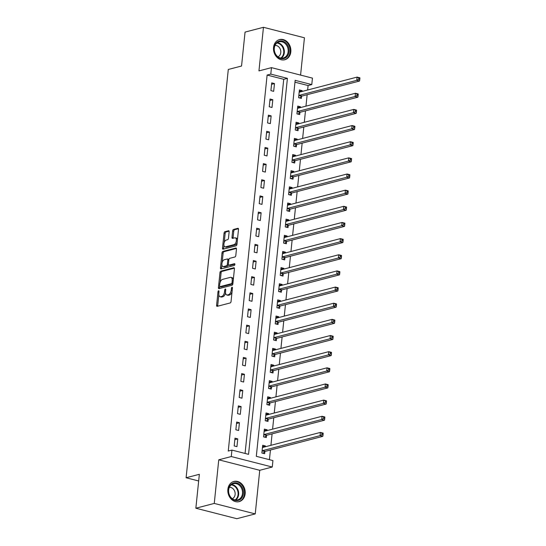 <?xml version="1.0" encoding="UTF-8"?>
<svg xmlns="http://www.w3.org/2000/svg" width="546" height="546" viewBox="0 0 546 546"><rect width="100%" height="100%" fill="white"/><g stroke="black" fill="none" stroke-linecap="round" stroke-linejoin="round"><path stroke-width="0.82" d="M218.591 290.759A0.921 0.478 -75.7 0 0 217.99 291.776L216.598 305.255A1.31 0.682 -75.7 0 0 216.994 306.333A1.31 0.682 -75.7 0 0 217.192 306.333L230.2 302.941A1.31 0.682 -75.7 0 0 231.054 301.488L232.446 288.008A0.921 0.478 -75.7 0 0 232.166 287.251A0.921 0.478 -75.7 0 0 232.03 287.251A0.921 0.478 -75.7 0 0 231.429 288.274L231.251 290.015A4.197 2.177 -75.7 0 1 228.521 294.676L227.436 294.963A4.197 2.177 -75.7 0 1 226.815 294.97A4.197 2.177 -75.7 0 1 225.546 291.503L225.723 289.762A0.921 0.478 -75.7 0 0 225.443 289.005A0.921 0.478 -75.7 0 0 225.307 289.005A0.921 0.478 -75.7 0 0 224.713 290.028L224.529 291.769A4.197 2.177 -75.7 0 1 221.799 296.43L220.714 296.717A4.197 2.177 -75.7 0 1 220.093 296.724A4.197 2.177 -75.7 0 1 218.823 293.257L219.001 291.516A0.921 0.478 -75.7 0 0 218.728 290.759A0.921 0.478 -75.7 0 0 218.591 290.759M273.539 47.454A10.429 8.572 75.4 0 0 284.807 59.746A10.429 8.572 75.4 0 0 290.82 51.87A10.429 8.572 75.4 0 0 279.545 39.571A10.429 8.572 75.4 0 0 273.539 47.454M227.873 489.332A10.429 8.572 75.4 0 0 239.148 501.631A10.429 8.572 75.4 0 0 245.154 493.748A10.429 8.572 75.4 0 0 233.886 481.449A10.429 8.572 75.4 0 0 227.873 489.332M229.143 231.825A1.31 0.682 -75.7 0 0 228.747 230.746A1.31 0.682 -75.7 0 0 228.556 230.746L224.904 231.695A1.31 0.682 -75.7 0 0 224.051 233.156L222.502 248.123A1.31 0.682 -75.7 0 0 222.905 249.201A1.31 0.682 -75.7 0 0 223.096 249.201L236.104 245.809A1.31 0.682 -75.7 0 0 236.957 244.349L238.5 229.388A1.31 0.682 -75.7 0 0 238.104 228.303A1.31 0.682 -75.7 0 0 237.913 228.303L233.504 229.456A1.31 0.682 -75.7 0 0 232.651 230.91L231.989 237.319A1.31 0.682 -75.7 0 0 232.384 238.397A1.31 0.682 -75.7 0 0 232.576 238.397L234.766 237.824A3.508 1.815 -75.7 0 1 235.285 237.817A3.508 1.815 -75.7 0 1 236.281 241.189A3.508 1.815 -75.7 0 1 234.063 244.615L225.498 246.847A3.508 1.815 -75.7 0 1 224.979 246.853A3.508 1.815 -75.7 0 1 223.983 243.482A3.508 1.815 -75.7 0 1 226.201 240.063L227.627 239.687A1.31 0.682 -75.7 0 0 228.481 238.233L229.143 231.825M270.796 74.106L271.464 67.643L312.449 78.126L311.78 84.589L295.161 80.337L256.313 456.32L272.925 460.571L272.256 467.028L231.272 456.545L231.941 450.088L248.56 454.34L287.408 78.351L270.796 74.106L267.117 75.061L228.262 451.044L231.941 450.088M195.85 508.217L214.257 503.419L255.235 513.902L236.834 518.7L195.85 508.217L199.358 474.303L186.104 477.757L228.296 69.472L241.55 66.018L245.052 32.098L263.459 27.3L258.947 70.905L271.464 67.643M255.235 513.902L259.746 470.297L218.762 459.814L214.257 503.419M218.762 459.814L231.272 456.545M220.83 271.137A1.31 0.682 -75.7 0 0 219.977 272.597L218.427 287.565A1.31 0.682 -75.7 0 0 218.823 288.643A1.31 0.682 -75.7 0 0 219.021 288.643L232.023 285.251A1.31 0.682 -75.7 0 0 232.876 283.79L234.425 268.83A1.31 0.682 -75.7 0 0 234.029 267.745A1.31 0.682 -75.7 0 0 233.831 267.745L220.83 271.137L221.935 271.423A1.31 0.682 -75.7 0 0 221.082 272.877L220.086 282.555M220.468 267.84L222.01 252.873A1.31 0.682 -75.7 0 1 222.864 251.419L235.872 248.027A1.31 0.682 -75.7 0 1 236.063 248.027A1.31 0.682 -75.7 0 1 236.466 249.106L235.804 255.514A1.31 0.682 -75.7 0 1 234.951 256.968L229.675 258.347A1.31 0.682 -75.7 0 0 228.822 259.8L228.378 264.046A1.31 0.682 -75.7 0 0 228.781 265.131A1.31 0.682 -75.7 0 0 228.972 265.131L234.466 263.698A0.921 0.478 -75.7 0 1 234.603 263.698A0.921 0.478 -75.7 0 1 234.862 264.578A0.921 0.478 -75.7 0 1 234.282 265.472L221.055 268.919A1.31 0.682 -75.7 0 1 220.864 268.925A1.31 0.682 -75.7 0 1 220.468 267.84L221.574 268.127L221.915 264.817M300.58 75.089L304.436 37.783L263.459 27.3M245.065 453.446L283.729 79.313L267.117 75.061M236.957 446.642L237.763 438.888L234.992 438.179L234.193 445.932L236.957 446.642M238.629 430.487L239.428 422.74L236.664 422.031L235.858 429.784L238.629 430.487M240.295 414.339L241.1 406.586L238.329 405.876L237.53 413.629L240.295 414.339M241.967 398.191L242.765 390.438L240.001 389.728L239.196 397.481L241.967 398.191M243.639 382.036L244.437 374.29L241.666 373.58L240.868 381.333L243.639 382.036M245.304 365.888L246.103 358.135L243.339 357.425L242.533 365.178L245.304 365.888M246.976 349.74L247.775 341.987L245.004 341.277L244.205 349.03L246.976 349.74M248.642 333.586L249.447 325.832L246.676 325.129L245.871 332.876L248.642 333.586M250.314 317.438L251.112 309.684L248.341 308.975L247.543 316.728L250.314 317.438M251.979 301.283L252.784 293.536L250.013 292.827L249.208 300.58L251.979 301.283M253.651 285.135L254.45 277.382L251.679 276.672L250.88 284.425L253.651 285.135M255.316 268.987L256.122 261.234L253.351 260.524L252.552 268.277L255.316 268.987M256.989 252.832L257.787 245.086L255.023 244.376L254.218 252.129L256.989 252.832M258.654 236.684L259.459 228.931L256.688 228.221L255.89 235.974L258.654 236.684M260.326 220.536L261.125 212.783L258.36 212.073L257.555 219.826L260.326 220.536M261.991 204.381L262.797 196.628L260.026 195.925L259.227 203.672L261.991 204.381M263.663 188.234L264.462 180.48L261.698 179.77L260.892 187.524L263.663 188.234M265.336 172.079L266.134 164.332L263.363 163.623L262.565 171.376L265.336 172.079M267.001 155.931L267.799 148.178L265.035 147.468L264.23 155.221L267.001 155.931M268.673 139.783L269.471 132.03L266.701 131.32L265.902 139.073L268.673 139.783M270.338 123.628L271.144 115.882L268.373 115.172L267.567 122.925L270.338 123.628M272.01 107.48L272.809 99.727L270.038 99.017L269.239 106.77L272.01 107.48M273.676 91.332L274.481 83.579L271.71 82.869L270.912 90.622L273.676 91.332M269.437 459.677L270.434 450.013M270.918 445.318L272.099 433.865M272.59 429.163L273.771 417.717M274.256 413.015L275.443 401.563M275.928 396.867L277.109 385.415M277.593 380.712L278.781 369.267M279.265 364.564L280.446 353.112M280.931 348.409L282.118 336.964M282.603 332.261L283.784 320.809M284.268 316.114L285.456 304.661M285.94 299.959L287.121 288.513M287.612 283.811L288.793 272.358M289.278 267.663L290.458 256.21M290.95 251.508L292.13 240.056M292.615 235.36L293.803 223.908M294.287 219.205L295.468 207.76M295.952 203.057L297.14 191.605M297.625 186.909L298.805 175.457M299.29 170.755L300.477 159.309M300.962 154.607L302.143 143.154M302.627 138.459L303.815 127.006M304.299 122.304L305.48 110.852M305.965 106.156L307.152 94.704M307.637 90.001L308.101 85.545L294.97 82.187M265.37 446.764L265.452 445.973L262.681 445.263L261.882 453.016L264.653 453.726L264.865 451.624M267.035 430.61L267.117 429.825L264.353 429.115L263.547 436.868L266.318 437.571L266.537 435.469M268.707 414.462L268.789 413.67L266.018 412.96L265.22 420.713L267.99 421.423L268.202 419.321M270.379 398.314L270.461 397.522L267.69 396.812L266.885 404.566L269.656 405.275L269.874 403.173M272.045 382.159L272.126 381.367L269.355 380.664L268.557 388.411L271.328 389.121L271.546 387.018M273.717 366.011L273.799 365.219L271.028 364.51L270.229 372.263L272.993 372.973L273.212 370.87M275.382 349.863L275.464 349.071L272.693 348.362L271.894 356.115L274.665 356.818L274.884 354.723M277.054 333.708L277.136 332.917L274.365 332.207L273.566 339.96L276.331 340.67L276.549 338.568M278.719 317.56L278.801 316.769L276.037 316.059L275.232 323.812L278.003 324.522L278.221 322.42M280.391 301.406L280.473 300.621L277.702 299.911L276.904 307.664L279.668 308.367L279.886 306.265M282.057 285.258L282.139 284.466L279.375 283.756L278.569 291.509L281.34 292.219L281.559 290.117M283.729 269.11L283.811 268.318L281.04 267.608L280.241 275.361L283.005 276.071L283.224 273.969M285.394 252.955L285.476 252.163L282.712 251.46L281.907 259.207L284.678 259.916L284.896 257.814M287.066 236.807L287.148 236.015L284.377 235.306L283.579 243.059L286.35 243.769L286.561 241.666M288.738 220.659L288.82 219.867L286.049 219.158L285.244 226.911L288.015 227.614L288.233 225.518M290.404 204.504L290.486 203.713L287.715 203.003L286.916 210.756L289.687 211.466L289.899 209.364M292.076 188.356L292.158 187.565L289.387 186.855L288.581 194.608L291.352 195.318L291.571 193.216M293.741 172.202L293.823 171.41L291.052 170.707L290.254 178.46L293.025 179.163L293.243 177.061M295.413 156.054L295.495 155.262L292.724 154.552L291.926 162.305L294.69 163.015L294.908 160.913M297.079 139.906L297.16 139.114L294.39 138.404L293.591 146.157L296.362 146.867L296.58 144.765M298.751 123.751L298.833 122.959L296.062 122.256L295.263 130.003L298.027 130.712L298.246 128.61M300.416 107.603L300.498 106.811L297.734 106.101L296.928 113.855L299.699 114.564L299.918 112.462M302.088 91.455L302.17 90.663L299.399 89.954L298.601 97.707L301.365 98.41L301.583 96.314M186.104 477.757L198.669 480.971M308.101 85.545L311.78 84.589M259.746 470.297L272.256 467.028M283.729 79.313L287.408 78.351M265.452 445.973L262.53 446.73M267.117 429.825L264.196 430.582M268.789 413.67L265.868 414.434M270.461 397.522L267.54 398.28M272.126 381.367L269.205 382.132M273.799 365.219L270.877 365.984M275.464 349.071L272.543 349.829M277.136 332.917L274.215 333.681M278.801 316.769L275.88 317.526M280.473 300.621L277.552 301.378M282.139 284.466L279.218 285.23M283.811 268.318L280.89 269.076M285.476 252.163L282.555 252.928M287.148 236.015L284.227 236.78M288.82 219.867L285.899 220.625M290.486 203.713L287.565 204.477M292.158 187.565L289.237 188.322M293.823 171.41L290.902 172.174M295.495 155.262L292.574 156.026M297.16 139.114L294.239 139.872M298.833 122.959L295.912 123.724M300.498 106.811L297.577 107.576M302.17 90.663L299.249 91.421M237.763 438.888L234.841 439.653M239.428 422.74L236.507 423.498M241.1 406.586L238.179 407.35M242.765 390.438L239.844 391.202M244.437 374.29L241.516 375.047M246.103 358.135L243.182 358.899M247.775 341.987L244.854 342.745M249.447 325.832L246.526 326.597M251.112 309.684L248.191 310.449M252.784 293.536L249.863 294.294M254.45 277.382L251.529 278.146M256.122 261.234L253.201 261.998M257.787 245.086L254.866 245.843M259.459 228.931L256.538 229.695M261.125 212.783L258.203 213.541M262.797 196.628L259.876 197.393M264.462 180.48L261.541 181.245M266.134 164.332L263.213 165.09M267.799 148.178L264.878 148.942M269.471 132.03L266.55 132.787M271.144 115.882L268.223 116.639M272.809 99.727L269.888 100.491M274.481 83.579L271.56 84.337M220.093 296.724L221.205 297.004A4.197 2.177 -75.7 0 0 221.826 296.997L220.714 296.717M225.532 292.772A4.197 2.177 -75.7 0 1 222.905 296.717L221.826 296.997M226.815 294.97L227.921 295.256A4.197 2.177 -75.7 0 0 228.542 295.243L227.436 294.963M232.05 291.81A4.197 2.177 -75.7 0 1 229.627 294.963L228.542 295.243M218.83 294.69L217.711 305.535A1.31 0.682 -75.7 0 0 217.752 306.19M234.384 268.175L221.935 271.423M219.676 286.507L219.533 287.844A1.31 0.682 -75.7 0 0 219.581 288.493M219.581 285.906A0.921 0.478 -75.7 0 0 219.861 286.664A0.921 0.478 -75.7 0 0 219.997 286.657L231.415 283.681A0.921 0.478 -75.7 0 0 232.009 282.664L232.2 280.821A4.197 2.177 -75.7 0 0 230.931 277.361A4.197 2.177 -75.7 0 0 230.31 277.368L222.509 279.402A4.197 2.177 -75.7 0 0 219.772 284.063L219.581 285.906M220.85 286.875A0.921 0.478 -75.7 0 0 220.966 286.943A0.921 0.478 -75.7 0 0 221.103 286.943L219.997 286.657M232.896 283.627A0.921 0.478 -75.7 0 1 232.521 283.968L221.103 286.943M233.306 279.675A4.197 2.177 -75.7 0 0 232.036 277.641L230.931 277.361M222.161 262.455L223.123 253.16L222.01 252.873M236.418 248.457L223.976 251.699A1.31 0.682 -75.7 0 0 223.123 253.16M229.716 265.322A1.31 0.682 -75.7 0 0 229.886 265.417A1.31 0.682 -75.7 0 0 230.078 265.411L234.876 264.162M224.201 259.773A3.508 1.815 -75.7 0 0 221.983 263.192A3.508 1.815 -75.7 0 0 222.98 266.564A3.508 1.815 -75.7 0 0 223.498 266.557L226.515 265.772A1.31 0.682 -75.7 0 0 227.368 264.312L227.805 260.067A1.31 0.682 -75.7 0 0 227.409 258.981A1.31 0.682 -75.7 0 0 227.218 258.981L224.201 259.773M222.98 266.564L224.085 266.844A3.508 1.815 -75.7 0 0 224.604 266.837L223.498 266.557M228.453 264.783A1.31 0.682 -75.7 0 1 227.621 266.052L224.604 266.837M228.849 259.616A1.31 0.682 -75.7 0 0 228.521 259.268L227.409 258.981M221.574 268.127A1.31 0.682 -75.7 0 0 221.615 268.775M224.979 246.853L226.092 247.133A3.508 1.815 -75.7 0 0 226.61 247.126L225.498 246.847M237.162 242.376A3.508 1.815 -75.7 0 1 235.169 244.895L226.61 247.126M237.435 239.701A3.508 1.815 -75.7 0 0 236.391 238.104L235.285 237.817M238.459 228.733L234.609 229.736A1.31 0.682 -75.7 0 0 233.756 231.197L233.094 237.599A1.31 0.682 -75.7 0 0 233.135 238.254M223.935 245.256L223.614 248.403A1.31 0.682 -75.7 0 0 223.655 249.051M229.102 231.176L226.01 231.982A1.31 0.682 -75.7 0 0 225.157 233.435L224.215 242.574M262.51 446.949L263.513 447.249M263.001 453.303L264.967 451.535A1.338 0.689 104.3 0 1 265.254 451.365L322.816 436.356L320.045 435.647L320.379 432.418L262.817 447.427A1.338 0.689 104.3 0 1 262.619 447.433A1.338 0.689 104.3 0 1 262.551 447.406L262.462 447.365M262.1 450.914L262.196 450.825A1.338 0.689 104.3 0 1 262.483 450.662L320.045 435.647L321.935 434.643L323.041 434.923L323.177 433.633L322.065 433.347L321.935 434.643M322.065 433.347L320.379 432.418L323.15 433.121L323.177 433.633M323.041 434.923L322.816 436.356M264.175 430.794L265.185 431.094M264.673 437.155L266.639 435.38A1.338 0.689 104.3 0 1 266.919 435.217L324.488 420.202L321.717 419.499L322.051 416.264L264.482 431.279A1.338 0.689 104.3 0 1 264.284 431.279A1.338 0.689 104.3 0 1 264.223 431.258L264.134 431.217M263.766 434.766L263.868 434.671A1.338 0.689 104.3 0 1 264.155 434.507L321.717 419.499L323.601 418.489L324.713 418.775L324.843 417.478L323.737 417.199L323.601 418.489M323.737 417.199L322.051 416.264L324.815 416.973L324.843 417.478M324.713 418.775L324.488 420.202M265.847 414.646L266.851 414.946M266.339 421L268.304 419.232A1.338 0.689 104.3 0 1 268.591 419.069L326.153 404.054L323.382 403.344L323.717 400.116L266.155 415.131A1.338 0.689 104.3 0 1 265.957 415.131A1.338 0.689 104.3 0 1 265.888 415.103L265.8 415.062M265.438 418.611L265.533 418.523A1.338 0.689 104.3 0 1 265.82 418.359L323.382 403.344L325.273 402.341L326.378 402.62L326.515 401.33L325.409 401.044L325.273 402.341M325.409 401.044L323.717 400.116L326.488 400.825L326.515 401.33M326.378 402.62L326.153 404.054M267.513 398.498L268.523 398.798M268.011 404.852L269.977 403.078A1.338 0.689 104.3 0 1 270.256 402.914L327.825 387.906L325.054 387.196L325.389 383.968L267.827 398.976A1.338 0.689 104.3 0 1 267.629 398.983A1.338 0.689 104.3 0 1 267.56 398.955L267.472 398.914M267.103 402.463L267.206 402.375A1.338 0.689 104.3 0 1 267.492 402.204L325.054 387.196L326.945 386.186L328.05 386.472L328.18 385.183L327.074 384.896L326.945 386.186M327.074 384.896L325.389 383.968L328.16 384.671L328.18 385.183M328.05 386.472L327.825 387.906M269.185 382.343L270.188 382.644M269.676 388.697L271.642 386.93A1.338 0.689 104.3 0 1 271.928 386.766L329.491 371.751L326.72 371.041L327.054 367.813L269.492 382.828A1.338 0.689 104.3 0 1 269.294 382.828A1.338 0.689 104.3 0 1 269.226 382.807L269.144 382.766M268.775 386.309L268.871 386.22A1.338 0.689 104.3 0 1 269.158 386.056L326.72 371.041L328.61 370.038L329.716 370.325L329.852 369.028L328.747 368.748L328.61 370.038M328.747 368.748L327.054 367.813L329.825 368.523L329.852 369.028M329.716 370.325L329.491 371.751M240.445 485.094A9.023 7.419 -104.6 0 1 241.953 497.713A9.023 7.419 -104.6 0 1 231.408 498.286A9.023 7.419 -104.6 0 1 229.9 485.674A9.023 7.419 -104.6 0 1 240.445 485.094M231.374 497.897A8.354 6.866 75.4 0 0 237.667 499.87A8.354 6.866 75.4 0 0 242.431 493.946A8.354 6.866 75.4 0 0 239.742 485.681A8.354 6.866 75.4 0 0 233.449 483.708A8.354 6.866 75.4 0 0 228.685 489.632A8.354 6.866 75.4 0 0 231.374 497.897M232.33 498.716A5.945 4.894 75.4 0 0 233.162 488.841A5.945 4.894 75.4 0 0 229.361 487.319M238.083 501.822A10.36 8.518 75.4 0 0 238.541 501.719A10.36 8.518 75.4 0 0 244.451 494.369A10.36 8.518 75.4 0 0 241.114 484.118A10.36 8.518 75.4 0 0 233.313 481.668A10.36 8.518 75.4 0 0 232.862 481.804M274.112 47.905A9.023 7.419 -104.6 0 1 282.494 41.093A9.023 7.419 -104.6 0 1 289.066 51.727A9.023 7.419 -104.6 0 1 280.685 58.538A9.023 7.419 -104.6 0 1 274.112 47.905M288.145 51.679A8.354 6.866 75.4 0 0 279.115 41.83A8.354 6.866 75.4 0 0 274.297 48.137A8.354 6.866 75.4 0 0 283.326 57.992A8.354 6.866 75.4 0 0 288.145 51.679M277.996 56.839A5.945 4.894 75.4 0 0 280.774 52.573A5.945 4.894 75.4 0 0 275.02 45.441M283.749 59.944A10.36 8.518 75.4 0 0 284.207 59.842A10.36 8.518 75.4 0 0 290.172 52.013A10.36 8.518 75.4 0 0 278.972 39.79A10.36 8.518 75.4 0 0 278.528 39.926M270.85 366.195L271.86 366.496M271.348 372.549L273.314 370.782A1.338 0.689 104.3 0 1 273.594 370.618L331.163 355.603L328.392 354.893L328.726 351.665L271.164 366.673A1.338 0.689 104.3 0 1 270.966 366.68A1.338 0.689 104.3 0 1 270.898 366.653L270.809 366.612M270.441 370.161L270.543 370.072A1.338 0.689 104.3 0 1 270.83 369.908L328.392 354.893L330.282 353.89L331.388 354.17L331.518 352.88L330.412 352.593L330.282 353.89M330.412 352.593L328.726 351.665L331.497 352.375L331.518 352.88M331.388 354.17L331.163 355.603M272.522 350.041L273.526 350.341M273.014 356.402L274.979 354.627A1.338 0.689 104.3 0 1 275.266 354.463L332.828 339.448L330.064 338.745L330.391 335.51L272.829 350.525A1.338 0.689 104.3 0 1 272.631 350.525A1.338 0.689 104.3 0 1 272.563 350.505L272.481 350.464M272.113 354.013L272.215 353.924A1.338 0.689 104.3 0 1 272.495 353.753L330.064 338.745L331.948 337.735L333.053 338.022L333.19 336.725L332.084 336.445L331.948 337.735M332.084 336.445L330.391 335.51L333.162 336.22L333.19 336.725M333.053 338.022L332.828 339.448M274.194 333.893L275.198 334.193M274.686 340.247L276.651 338.479A1.338 0.689 104.3 0 1 276.931 338.315L334.5 323.3L331.729 322.59L332.064 319.362L274.501 334.377A1.338 0.689 104.3 0 1 274.304 334.377A1.338 0.689 104.3 0 1 274.235 334.357L274.147 334.309M273.778 337.858L273.88 337.769A1.338 0.689 104.3 0 1 274.167 337.605L331.729 322.59L333.62 321.587L334.725 321.867L334.862 320.577L333.749 320.297L333.62 321.587M333.749 320.297L332.064 319.362L334.834 320.072L334.862 320.577M334.725 321.867L334.5 323.3M275.86 317.745L276.863 318.045M276.358 324.099L278.317 322.331A1.338 0.689 104.3 0 1 278.603 322.16L336.165 307.152L333.401 306.442L333.736 303.214L276.167 318.222A1.338 0.689 104.3 0 1 275.969 318.229A1.338 0.689 104.3 0 1 275.901 318.202L275.819 318.161M275.45 321.71L275.553 321.621A1.338 0.689 104.3 0 1 275.832 321.457L333.401 306.442L335.285 305.439L336.397 305.719L336.527 304.429L335.421 304.142L335.285 305.439M335.421 304.142L333.736 303.214L336.5 303.917L336.527 304.429M336.397 305.719L336.165 307.152M277.532 301.59L278.535 301.89M278.023 307.951L279.989 306.176A1.338 0.689 104.3 0 1 280.275 306.013L337.837 290.998L335.067 290.295L335.401 287.06L277.839 302.075A1.338 0.689 104.3 0 1 277.641 302.075A1.338 0.689 104.3 0 1 277.573 302.054L277.484 302.013M277.122 305.562L277.218 305.467A1.338 0.689 104.3 0 1 277.505 305.303L335.067 290.295L336.957 289.284L338.063 289.571L338.199 288.274L337.087 287.995L336.957 289.284M337.087 287.995L335.401 287.06L338.172 287.769L338.199 288.274M338.063 289.571L337.837 290.998M279.197 285.442L280.2 285.742M279.695 291.796L281.654 290.028A1.338 0.689 104.3 0 1 281.941 289.865L339.503 274.85L336.739 274.14L337.073 270.912L279.504 285.927A1.338 0.689 104.3 0 1 279.306 285.927A1.338 0.689 104.3 0 1 279.238 285.899L279.156 285.858M278.788 289.407L278.89 289.319A1.338 0.689 104.3 0 1 279.17 289.155L336.739 274.14L338.622 273.137L339.735 273.416L339.865 272.126L338.759 271.84L338.622 273.137M338.759 271.84L337.073 270.912L339.837 271.621L339.865 272.126M339.735 273.416L339.503 274.85M280.869 269.294L281.873 269.594M281.361 275.648L283.326 273.874A1.338 0.689 104.3 0 1 283.613 273.71L341.175 258.702L338.404 257.992L338.738 254.764L281.176 269.772A1.338 0.689 104.3 0 1 280.978 269.779A1.338 0.689 104.3 0 1 280.91 269.751L280.821 269.71M280.46 273.259L280.555 273.171A1.338 0.689 104.3 0 1 280.842 273L338.404 257.992L340.295 256.982L341.4 257.268L341.537 255.978L340.424 255.692L340.295 256.982M340.424 255.692L338.738 254.764L341.509 255.467L341.537 255.978M341.4 257.268L341.175 258.702M282.535 253.139L283.545 253.44M283.033 259.493L284.998 257.726A1.338 0.689 104.3 0 1 285.278 257.562L342.847 242.547L340.076 241.837L340.411 238.609L282.842 253.624A1.338 0.689 104.3 0 1 282.644 253.624A1.338 0.689 104.3 0 1 282.582 253.603L282.494 253.562M282.125 257.105L282.227 257.016A1.338 0.689 104.3 0 1 282.507 256.852L340.076 241.837L341.96 240.834L343.072 241.12L343.202 239.824L342.096 239.544L341.96 240.834M342.096 239.544L340.411 238.609L343.175 239.319L343.202 239.824M343.072 241.12L342.847 242.547M284.207 236.991L285.21 237.292M284.698 243.345L286.664 241.578A1.338 0.689 104.3 0 1 286.95 241.414L344.512 226.399L341.741 225.689L342.076 222.461L284.514 237.469A1.338 0.689 104.3 0 1 284.316 237.476A1.338 0.689 104.3 0 1 284.248 237.449L284.159 237.408M283.797 240.957L283.893 240.868A1.338 0.689 104.3 0 1 284.179 240.704L341.741 225.689L343.632 224.686L344.738 224.966L344.874 223.676L343.768 223.389L343.632 224.686M343.768 223.389L342.076 222.461L344.847 223.171L344.874 223.676M344.738 224.966L344.512 226.399M285.872 220.837L286.882 221.137M286.37 227.197L288.336 225.423A1.338 0.689 104.3 0 1 288.616 225.259L346.184 210.244L343.414 209.541L343.748 206.306L286.179 221.321A1.338 0.689 104.3 0 1 285.988 221.321A1.338 0.689 104.3 0 1 285.92 221.301L285.831 221.26M285.462 224.809L285.565 224.72A1.338 0.689 104.3 0 1 285.851 224.549L343.414 209.541L345.297 208.531L346.41 208.818L346.539 207.521L345.434 207.241L345.297 208.531M345.434 207.241L343.748 206.306L346.519 207.016L346.539 207.521M346.41 208.818L346.184 210.244M287.544 204.689L288.547 204.989M288.035 211.043L290.001 209.275A1.338 0.689 104.3 0 1 290.288 209.111L347.85 194.096L345.079 193.386L345.413 190.158L287.851 205.173A1.338 0.689 104.3 0 1 287.653 205.173A1.338 0.689 104.3 0 1 287.585 205.153L287.496 205.105M287.135 208.654L287.23 208.565A1.338 0.689 104.3 0 1 287.517 208.401L345.079 193.386L346.969 192.383L348.075 192.663L348.212 191.373L347.106 191.093L346.969 192.383M347.106 191.093L345.413 190.158L348.184 190.868L348.212 191.373M348.075 192.663L347.85 194.096M289.209 188.541L290.219 188.841M289.708 194.895L291.673 193.127A1.338 0.689 104.3 0 1 291.953 192.956L349.522 177.948L346.751 177.238L347.085 174.01L289.523 189.018A1.338 0.689 104.3 0 1 289.325 189.025A1.338 0.689 104.3 0 1 289.257 188.998L289.168 188.957M288.8 192.506L288.902 192.417A1.338 0.689 104.3 0 1 289.189 192.253L346.751 177.238L348.641 176.235L349.747 176.515L349.877 175.225L348.771 174.938L348.641 176.235M348.771 174.938L347.085 174.01L349.856 174.713L349.877 175.225M349.747 176.515L349.522 177.948M290.882 172.386L291.885 172.686M291.373 178.747L293.339 176.972A1.338 0.689 104.3 0 1 293.625 176.808L351.187 161.793L348.423 161.09L348.751 157.855L291.189 172.87A1.338 0.689 104.3 0 1 290.991 172.87A1.338 0.689 104.3 0 1 290.922 172.85L290.841 172.809M290.472 176.358L290.574 176.262A1.338 0.689 104.3 0 1 290.854 176.099L348.423 161.09L350.307 160.08L351.412 160.367L351.549 159.07L350.443 158.79L350.307 160.08M350.443 158.79L348.751 157.855L351.522 158.565L351.549 159.07M351.412 160.367L351.187 161.793M292.547 156.238L293.557 156.538M293.045 162.592L295.011 160.824A1.338 0.689 104.3 0 1 295.29 160.661L352.859 145.645L350.088 144.936L350.423 141.707L292.861 156.722A1.338 0.689 104.3 0 1 292.663 156.722A1.338 0.689 104.3 0 1 292.595 156.695L292.506 156.654M292.137 160.203L292.24 160.114A1.338 0.689 104.3 0 1 292.526 159.951L350.088 144.936L351.979 143.932L353.085 144.212L353.214 142.922L352.109 142.636L351.979 143.932M352.109 142.636L350.423 141.707L353.194 142.417L353.214 142.922M353.085 144.212L352.859 145.645M294.219 140.09L295.222 140.39M294.71 146.444L296.676 144.67A1.338 0.689 104.3 0 1 296.963 144.506L354.525 129.498L351.76 128.788L352.088 125.56L294.526 140.568A1.338 0.689 104.3 0 1 294.328 140.575A1.338 0.689 104.3 0 1 294.26 140.547L294.178 140.506M293.809 144.055L293.912 143.967A1.338 0.689 104.3 0 1 294.192 143.796L351.76 128.788L353.644 127.778L354.75 128.064L354.886 126.774L353.781 126.488L353.644 127.778M353.781 126.488L352.088 125.56L354.859 126.263L354.886 126.774M354.75 128.064L354.525 129.498M295.891 123.935L296.894 124.235M296.382 130.289L298.348 128.522A1.338 0.689 104.3 0 1 298.635 128.358L356.197 113.343L353.426 112.633L353.76 109.405L296.198 124.42A1.338 0.689 104.3 0 1 296 124.42A1.338 0.689 104.3 0 1 295.932 124.399L295.843 124.358M295.475 127.901L295.577 127.812A1.338 0.689 104.3 0 1 295.864 127.648L353.426 112.633L355.316 111.63L356.422 111.916L356.558 110.62L355.446 110.34L355.316 111.63M355.446 110.34L353.76 109.405L356.531 110.115L356.558 110.62M356.422 111.916L356.197 113.343M297.556 107.787L298.56 108.088M298.055 114.141L300.013 112.374A1.338 0.689 104.3 0 1 300.3 112.21L357.862 97.195L355.098 96.485L355.432 93.257L297.863 108.265A1.338 0.689 104.3 0 1 297.666 108.272A1.338 0.689 104.3 0 1 297.597 108.245L297.515 108.204M297.147 111.753L297.249 111.664A1.338 0.689 104.3 0 1 297.529 111.5L355.098 96.485L356.982 95.482L358.094 95.762L358.224 94.472L357.118 94.185L356.982 95.482M357.118 94.185L355.432 93.257L358.196 93.967L358.224 94.472M358.094 95.762L357.862 97.195M299.228 91.632L300.232 91.933M299.72 97.993L301.685 96.219A1.338 0.689 104.3 0 1 301.972 96.055L359.534 81.04L356.763 80.337L357.098 77.102L299.536 92.117A1.338 0.689 104.3 0 1 299.338 92.117A1.338 0.689 104.3 0 1 299.269 92.097L299.181 92.056M298.819 95.605L298.915 95.516A1.338 0.689 104.3 0 1 299.201 95.345L356.763 80.337L358.654 79.327L359.759 79.614L359.896 78.317L358.783 78.037L358.654 79.327M358.783 78.037L357.098 77.102L359.869 77.812L359.896 78.317M359.759 79.614L359.534 81.04M218.953 292.021L217.99 291.776M232.391 288.52L231.429 288.274M225.669 290.274L224.713 290.028M222.905 296.717L221.799 296.43M225.512 292.021L224.529 291.769M229.627 294.963L228.521 294.676M232.207 290.26L231.251 290.015M217.711 305.535L216.598 305.255M234.2 267.84L233.831 267.745M219.533 287.844L218.427 287.565M221.082 272.877L219.977 272.597M232.521 283.968L231.415 283.681M232.971 282.91L232.009 282.664M233.162 281.067L232.2 280.821M223.976 251.699L222.864 251.419M236.234 248.123L235.872 248.027M230.078 265.411L228.972 265.131M227.621 266.052L226.515 265.772M228.392 264.578L227.368 264.312M228.767 260.312L227.805 260.067M235.169 244.895L234.063 244.615M233.094 237.599L231.989 237.319M233.756 231.197L232.651 230.91M234.609 229.736L233.504 229.456M238.274 228.399L237.913 228.303M223.614 248.403L222.502 248.123M225.157 233.435L224.051 233.156M226.01 231.982L224.904 231.695M228.917 230.842L228.556 230.746M264.967 451.535L262.196 450.825M265.254 451.365L262.483 450.662M266.639 435.38L263.868 434.671M266.919 435.217L264.155 434.507M268.304 419.232L265.533 418.523M268.591 419.069L265.82 418.359M269.977 403.078L267.206 402.375M270.256 402.914L267.492 402.204M271.642 386.93L268.871 386.22M271.928 386.766L269.158 386.056M231.62 484.548A8.354 6.866 -104.6 0 1 235.906 486.684A8.354 6.866 -104.6 0 1 235.66 500.027M235.08 499.945A8.081 6.641 75.4 0 0 235.408 486.977A8.081 6.641 75.4 0 0 231.156 484.903M277.286 42.67A8.354 6.866 -104.6 0 1 284.309 52.682A8.354 6.866 -104.6 0 1 281.32 58.149M280.746 58.067A8.081 6.641 75.4 0 0 283.715 52.716A8.081 6.641 75.4 0 0 276.822 43.025M273.314 370.782L270.543 370.072M273.594 370.618L270.83 369.908M274.979 354.627L272.215 353.924M275.266 354.463L272.495 353.753M276.651 338.479L273.88 337.769M276.931 338.315L274.167 337.605M278.317 322.331L275.553 321.621M278.603 322.16L275.832 321.457M279.989 306.176L277.218 305.467M280.275 306.013L277.505 305.303M281.654 290.028L278.89 289.319M281.941 289.865L279.17 289.155M283.326 273.874L280.555 273.171M283.613 273.71L280.842 273M284.998 257.726L282.227 257.016M285.278 257.562L282.507 256.852M286.664 241.578L283.893 240.868M286.95 241.414L284.179 240.704M288.336 225.423L285.565 224.72M288.616 225.259L285.851 224.549M290.001 209.275L287.23 208.565M290.288 209.111L287.517 208.401M291.673 193.127L288.902 192.417M291.953 192.956L289.189 192.253M293.339 176.972L290.574 176.262M293.625 176.808L290.854 176.099M295.011 160.824L292.24 160.114M295.29 160.661L292.526 159.951M296.676 144.67L293.912 143.967M296.963 144.506L294.192 143.796M298.348 128.522L295.577 127.812M298.635 128.358L295.864 127.648M300.013 112.374L297.249 111.664M300.3 112.21L297.529 111.5M301.685 96.219L298.915 95.516M301.972 96.055L299.201 95.345M220.966 286.943L219.861 286.664M229.886 265.417L228.781 265.131M233.313 481.668L232.965 481.763M238.541 501.719L238.192 501.808M284.207 59.842L283.852 59.93M278.972 39.79L278.624 39.885"/></g></svg>
